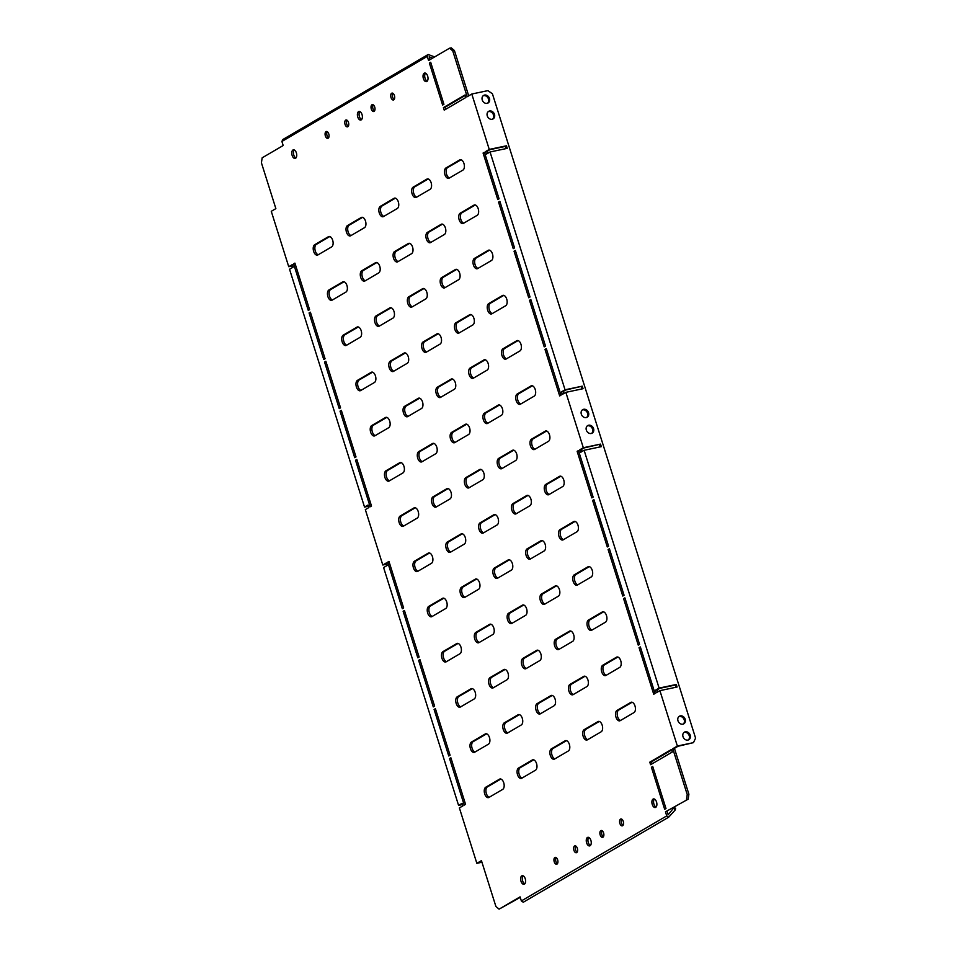 <?xml version="1.0" encoding="UTF-8"?>
<svg xmlns="http://www.w3.org/2000/svg" width="957" height="957" viewBox="0 0 957 957"><rect width="100%" height="100%" fill="white"/><g stroke="black" fill="none" stroke-linecap="round" stroke-linejoin="round"><path stroke-width="1.44" d="M583.626 409.297A4.39 3.625 59.7 0 0 582.717 409.656A4.39 3.625 59.7 0 0 581.533 414.752A4.39 3.625 59.7 0 0 586.234 417.575A4.39 3.625 59.7 0 0 587.143 417.228A4.39 3.625 59.7 0 0 588.328 412.132A4.39 3.625 59.7 0 0 583.626 409.297M582.251 409.991A4.39 3.625 -120.3 0 1 582.634 409.871A4.39 3.625 -120.3 0 1 587.191 412.395A4.39 3.625 -120.3 0 1 586.629 417.467M588.639 425.219A4.39 3.625 59.7 0 0 587.73 425.566A4.39 3.625 59.7 0 0 586.545 430.662A4.39 3.625 59.7 0 0 591.247 433.497A4.39 3.625 59.7 0 0 592.168 433.15A4.39 3.625 59.7 0 0 593.352 428.054A4.39 3.625 59.7 0 0 588.639 425.219M587.263 425.901A4.39 3.625 -120.3 0 1 587.658 425.793A4.39 3.625 -120.3 0 1 592.216 428.317A4.39 3.625 -120.3 0 1 591.641 433.389M574.583 845.976A3.517 1.902 -101.9 0 0 573.829 849.983A3.517 1.902 -101.9 0 0 576.353 852.723A3.517 1.902 -101.9 0 0 576.676 852.603A3.517 1.902 -101.9 0 0 577.418 848.596A3.517 1.902 -101.9 0 0 574.906 845.856A3.517 1.902 -101.9 0 0 574.583 845.976M575.815 846.036A3.517 1.902 -101.9 0 0 575.432 849.326A3.517 1.902 -101.9 0 0 577.107 852.185M554.893 857.496A3.517 1.902 -101.9 0 0 554.139 861.503A3.517 1.902 -101.9 0 0 556.663 864.243A3.517 1.902 -101.9 0 0 556.986 864.123A3.517 1.902 -101.9 0 0 557.728 860.104A3.517 1.902 -101.9 0 0 555.216 857.376A3.517 1.902 -101.9 0 0 554.893 857.496M556.125 857.556A3.517 1.902 -101.9 0 0 555.742 860.845A3.517 1.902 -101.9 0 0 557.417 863.704M602.922 837.243A3.517 1.902 78.1 0 1 602.611 837.363A3.517 1.902 78.1 0 1 600.087 834.636A3.517 1.902 78.1 0 1 600.84 830.616A3.517 1.902 78.1 0 1 601.163 830.497A3.517 1.902 78.1 0 1 603.676 833.236A3.517 1.902 78.1 0 1 602.922 837.243M603.365 836.837A3.517 1.902 78.1 0 1 601.678 833.978A3.517 1.902 78.1 0 1 602.073 830.688M622.612 825.724A3.517 1.902 78.1 0 1 622.301 825.855A3.517 1.902 78.1 0 1 619.777 823.116A3.517 1.902 78.1 0 1 620.531 819.108A3.517 1.902 78.1 0 1 620.854 818.977A3.517 1.902 78.1 0 1 623.366 821.716A3.517 1.902 78.1 0 1 622.612 825.724M623.055 825.317A3.517 1.902 78.1 0 1 621.368 822.458A3.517 1.902 78.1 0 1 621.763 819.168M655.701 807.361A4.39 2.381 78.1 0 1 655.294 807.517A4.39 2.381 78.1 0 1 652.148 804.095A4.39 2.381 78.1 0 1 653.081 799.083A4.39 2.381 78.1 0 1 653.487 798.928A4.39 2.381 78.1 0 1 656.634 802.349A4.39 2.381 78.1 0 1 655.701 807.361M656.071 807.05A4.39 2.381 78.1 0 1 653.727 803.354A4.39 2.381 78.1 0 1 654.373 799.035M590.062 845.749A4.39 2.381 78.1 0 1 589.656 845.904A4.39 2.381 78.1 0 1 586.509 842.483A4.39 2.381 78.1 0 1 587.454 837.471A4.39 2.381 78.1 0 1 587.849 837.315A4.39 2.381 78.1 0 1 590.995 840.736A4.39 2.381 78.1 0 1 590.062 845.749M590.433 845.45A4.39 2.381 78.1 0 1 588.088 841.753A4.39 2.381 78.1 0 1 588.746 837.423M524.424 884.136A4.39 2.381 78.1 0 1 524.029 884.292A4.39 2.381 78.1 0 1 520.883 880.871A4.39 2.381 78.1 0 1 521.816 875.858A4.39 2.381 78.1 0 1 522.211 875.703A4.39 2.381 78.1 0 1 525.357 879.124A4.39 2.381 78.1 0 1 524.424 884.136M524.795 883.837A4.39 2.381 78.1 0 1 522.45 880.141A4.39 2.381 78.1 0 1 523.108 875.811M347.81 126.731A3.517 1.902 78.1 0 1 347.487 126.85A3.517 1.902 78.1 0 1 344.963 124.111A3.517 1.902 78.1 0 1 345.716 120.104A3.517 1.902 78.1 0 1 346.039 119.984A3.517 1.902 78.1 0 1 348.551 122.723A3.517 1.902 78.1 0 1 347.81 126.731M348.24 126.312A3.517 1.902 78.1 0 1 346.566 123.465A3.517 1.902 78.1 0 1 346.948 120.163M328.119 138.251A3.517 1.902 78.1 0 1 327.796 138.37A3.517 1.902 78.1 0 1 325.272 135.631A3.517 1.902 78.1 0 1 326.026 131.623A3.517 1.902 78.1 0 1 326.349 131.504A3.517 1.902 78.1 0 1 328.861 134.243A3.517 1.902 78.1 0 1 328.119 138.251M328.55 137.832A3.517 1.902 78.1 0 1 326.875 134.973A3.517 1.902 78.1 0 1 327.258 131.683M371.974 104.756A3.517 1.902 -101.9 0 0 371.22 108.763A3.517 1.902 -101.9 0 0 373.744 111.502A3.517 1.902 -101.9 0 0 374.055 111.371A3.517 1.902 -101.9 0 0 374.809 107.363A3.517 1.902 -101.9 0 0 372.297 104.624A3.517 1.902 -101.9 0 0 371.974 104.756M373.206 104.815A3.517 1.902 -101.9 0 0 372.811 108.105A3.517 1.902 -101.9 0 0 374.498 110.964M391.664 93.236A3.517 1.902 -101.9 0 0 390.911 97.243A3.517 1.902 -101.9 0 0 393.435 99.983A3.517 1.902 -101.9 0 0 393.746 99.851A3.517 1.902 -101.9 0 0 394.499 95.844A3.517 1.902 -101.9 0 0 391.987 93.104A3.517 1.902 -101.9 0 0 391.664 93.236M392.896 93.296A3.517 1.902 -101.9 0 0 392.502 96.585A3.517 1.902 -101.9 0 0 394.188 99.444M358.588 111.598A4.39 2.381 -101.9 0 0 357.643 116.61A4.39 2.381 -101.9 0 0 360.789 120.032A4.39 2.381 -101.9 0 0 361.196 119.876A4.39 2.381 -101.9 0 0 362.129 114.864A4.39 2.381 -101.9 0 0 358.983 111.443A4.39 2.381 -101.9 0 0 358.588 111.598M359.88 111.55A4.39 2.381 -101.9 0 0 359.222 115.881A4.39 2.381 -101.9 0 0 361.567 119.577M424.214 73.211A4.39 2.381 -101.9 0 0 423.281 78.223A4.39 2.381 -101.9 0 0 426.427 81.644A4.39 2.381 -101.9 0 0 426.834 81.489A4.39 2.381 -101.9 0 0 427.767 76.476A4.39 2.381 -101.9 0 0 424.621 73.055A4.39 2.381 -101.9 0 0 424.214 73.211M425.506 73.163A4.39 2.381 -101.9 0 0 424.86 77.493A4.39 2.381 -101.9 0 0 427.205 81.189M488.19 111.682A4.39 3.625 -120.3 0 1 493.489 114.948A4.39 3.625 -120.3 0 1 492.568 119.158M487.269 115.893A4.39 3.625 -120.3 0 1 488.656 111.347A4.39 3.625 -120.3 0 1 494.482 114.373A4.39 3.625 -120.3 0 1 493.082 118.919A4.39 3.625 -120.3 0 1 487.269 115.893M483.177 95.76A4.39 3.625 -120.3 0 1 488.477 99.026A4.39 3.625 -120.3 0 1 487.544 103.248M482.244 99.971A4.39 3.625 -120.3 0 1 483.632 95.425A4.39 3.625 -120.3 0 1 489.458 98.451A4.39 3.625 -120.3 0 1 488.07 102.997A4.39 3.625 -120.3 0 1 482.244 99.971M678.908 716.566A4.39 3.625 -120.3 0 1 684.219 719.843A4.39 3.625 -120.3 0 1 683.286 724.054M677.987 720.788A4.39 3.625 -120.3 0 1 679.374 716.231A4.39 3.625 -120.3 0 1 685.2 719.269A4.39 3.625 -120.3 0 1 683.812 723.815A4.39 3.625 -120.3 0 1 677.987 720.788M683.932 732.488A4.39 3.625 -120.3 0 1 689.231 735.754A4.39 3.625 -120.3 0 1 688.31 739.976M683.011 736.699A4.39 3.625 -120.3 0 1 684.399 732.153A4.39 3.625 -120.3 0 1 690.224 735.179A4.39 3.625 -120.3 0 1 688.825 739.725A4.39 3.625 -120.3 0 1 683.011 736.699M292.95 149.998A4.39 2.381 -101.9 0 0 292.017 155.01A4.39 2.381 -101.9 0 0 295.163 158.431A4.39 2.381 -101.9 0 0 295.557 158.276A4.39 2.381 -101.9 0 0 296.491 153.264A4.39 2.381 -101.9 0 0 293.344 149.842A4.39 2.381 -101.9 0 0 292.95 149.998M294.242 149.95A4.39 2.381 -101.9 0 0 293.584 154.268A4.39 2.381 -101.9 0 0 295.928 157.965M462.41 804.203L461.238 804.454L462.291 803.832M462.518 804.55L458.582 805.387L383.601 567.561L387.142 565.491L386.341 562.943L382.8 565.013L365.335 509.626L368.876 507.545L368.074 504.997L364.533 507.078L289.54 269.252L293.093 267.182L292.28 264.634L288.739 266.704L271.274 211.318L275.867 208.626L261.417 162.786L262.182 157.809L283.176 145.524L281.896 141.457L282.793 139.543L428.174 54.501L427.277 56.415L281.896 141.457M521.362 900.932L666.742 815.902L668.656 817.218L523.276 902.248L521.362 900.932L520.082 896.865L499.075 909.15L495.905 906.482L481.443 860.642L476.849 863.322L459.384 807.923L462.925 805.854L462.123 803.306L458.582 805.387M386.628 563.84L385.444 564.092L386.508 563.47M386.736 564.187L382.8 565.013M292.567 265.532L291.395 265.783L292.447 265.161M292.675 265.879L288.739 266.704M368.349 505.894L367.177 506.145L368.242 505.523M368.469 506.241L364.533 507.078M582.071 451.477L581.437 449.455L579.763 449.802L583.315 447.732L600.518 444.108L601.319 446.656L584.117 450.28L659.098 688.095L655.557 690.164L656.358 692.712L659.899 690.643L677.365 746.041L672.771 748.721L687.234 794.573L688.896 794.214L688.131 799.191L665.462 811.823L666.742 815.902M579.763 449.802L580.576 452.35L584.117 450.28M581.437 449.455L583.997 447.96L600.518 444.108M563.805 393.53L563.159 391.509L565.719 390.013L582.251 386.161L565.049 389.786L561.496 391.856L562.297 394.404L565.85 392.334L583.315 447.732M563.159 391.509L561.496 391.856M582.251 386.161L583.052 388.709L565.85 392.334M488.01 153.168L487.376 151.146L485.713 151.493L489.254 149.424L506.456 145.799L507.258 148.347L490.056 151.972L565.049 389.786M485.713 151.493L486.515 154.041L490.056 151.972M487.376 151.146L489.936 149.651L505.475 146.373L506.169 148.574M506.456 145.799L505.475 146.373M659.098 688.095L676.3 684.47L677.101 687.018L659.899 690.643M657.854 691.839L657.22 689.818L659.78 688.322L675.319 685.045L676.013 687.246M657.22 689.818L655.557 690.164M676.3 684.47L675.319 685.045M328.442 236.69L314.662 244.753A5.407 2.931 -101.9 0 0 313.513 250.925A5.407 2.931 -101.9 0 0 317.389 255.136A5.407 2.931 -101.9 0 0 317.88 254.945L331.66 246.882A5.407 2.931 -101.9 0 0 332.809 240.709A5.407 2.931 -101.9 0 0 328.945 236.499A5.407 2.931 -101.9 0 0 328.442 236.69L329.471 236.475M329.77 236.546L316.324 244.406A5.407 2.931 -101.9 0 0 315.009 249.837A5.407 2.931 -101.9 0 0 318.214 254.753M361.267 217.502L347.487 225.565A5.407 2.931 -101.9 0 0 346.326 231.726A5.407 2.931 -101.9 0 0 350.202 235.936A5.407 2.931 -101.9 0 0 350.693 235.745L364.473 227.682A5.407 2.931 -101.9 0 0 365.634 221.522A5.407 2.931 -101.9 0 0 361.758 217.311A5.407 2.931 -101.9 0 0 361.267 217.502L362.284 217.287M362.595 217.347L349.149 225.206A5.407 2.931 -101.9 0 0 347.834 230.649A5.407 2.931 -101.9 0 0 351.028 235.554M394.081 198.302L380.3 206.365A5.407 2.931 -101.9 0 0 379.151 212.538A5.407 2.931 -101.9 0 0 383.015 216.749A5.407 2.931 -101.9 0 0 383.518 216.557L397.299 208.494A5.407 2.931 -101.9 0 0 398.447 202.322A5.407 2.931 -101.9 0 0 394.571 198.111A5.407 2.931 -101.9 0 0 394.081 198.302L395.109 198.087M395.408 198.147L381.963 206.018A5.407 2.931 -101.9 0 0 380.647 211.449A5.407 2.931 -101.9 0 0 383.853 216.354M426.906 179.103L413.113 187.165A5.407 2.931 -101.9 0 0 411.965 193.338A5.407 2.931 -101.9 0 0 415.84 197.549A5.407 2.931 -101.9 0 0 416.331 197.357L430.112 189.295A5.407 2.931 -101.9 0 0 431.26 183.122A5.407 2.931 -101.9 0 0 427.396 178.911A5.407 2.931 -101.9 0 0 426.906 179.103L427.923 178.887M428.234 178.959L414.788 186.818A5.407 2.931 -101.9 0 0 413.472 192.249A5.407 2.931 -101.9 0 0 416.666 197.166M459.719 159.915L445.938 167.977A5.407 2.931 -101.9 0 0 444.778 174.138A5.407 2.931 -101.9 0 0 448.654 178.349A5.407 2.931 -101.9 0 0 449.144 178.158L462.937 170.095A5.407 2.931 -101.9 0 0 464.085 163.934A5.407 2.931 -101.9 0 0 460.209 159.723A5.407 2.931 -101.9 0 0 459.719 159.915L460.736 159.699M461.047 159.759L447.601 167.619A5.407 2.931 -101.9 0 0 446.285 173.05A5.407 2.931 -101.9 0 0 449.479 177.966M342.702 281.908L328.921 289.971A5.407 2.931 -101.9 0 0 327.761 296.132A5.407 2.931 -101.9 0 0 331.636 300.342A5.407 2.931 -101.9 0 0 332.127 300.151L345.92 292.088A5.407 2.931 -101.9 0 0 347.068 285.928A5.407 2.931 -101.9 0 0 343.192 281.717A5.407 2.931 -101.9 0 0 342.702 281.908L343.719 281.693M344.03 281.753L330.584 289.612A5.407 2.931 -101.9 0 0 329.268 295.043A5.407 2.931 -101.9 0 0 332.462 299.96M375.515 262.708L361.734 270.771A5.407 2.931 -101.9 0 0 360.586 276.944A5.407 2.931 -101.9 0 0 364.45 281.155A5.407 2.931 -101.9 0 0 364.952 280.963L378.733 272.901A5.407 2.931 -101.9 0 0 379.881 266.728A5.407 2.931 -101.9 0 0 376.017 262.517A5.407 2.931 -101.9 0 0 375.515 262.708L376.544 262.493M376.843 262.553L363.397 270.424A5.407 2.931 -101.9 0 0 362.081 275.855A5.407 2.931 -101.9 0 0 365.287 280.76M408.34 243.509L394.559 251.571A5.407 2.931 -101.9 0 0 393.399 257.744A5.407 2.931 -101.9 0 0 397.275 261.955A5.407 2.931 -101.9 0 0 397.765 261.763L411.546 253.701A5.407 2.931 -101.9 0 0 412.706 247.528A5.407 2.931 -101.9 0 0 408.83 243.317A5.407 2.931 -101.9 0 0 408.34 243.509L409.357 243.293M409.668 243.353L396.222 251.224A5.407 2.931 -101.9 0 0 394.906 256.655A5.407 2.931 -101.9 0 0 398.1 261.56M441.153 224.321L427.372 232.384A5.407 2.931 -101.9 0 0 426.224 238.544A5.407 2.931 -101.9 0 0 430.088 242.755A5.407 2.931 -101.9 0 0 430.578 242.564L444.371 234.501A5.407 2.931 -101.9 0 0 445.519 228.34A5.407 2.931 -101.9 0 0 441.644 224.117A5.407 2.931 -101.9 0 0 441.153 224.321L442.182 224.105M442.481 224.165L429.035 232.025A5.407 2.931 -101.9 0 0 427.719 237.456A5.407 2.931 -101.9 0 0 430.925 242.372M473.978 205.121L460.185 213.184A5.407 2.931 -101.9 0 0 459.037 219.344A5.407 2.931 -101.9 0 0 462.913 223.567A5.407 2.931 -101.9 0 0 463.403 223.364L477.184 215.313A5.407 2.931 -101.9 0 0 478.333 209.14A5.407 2.931 -101.9 0 0 474.469 204.93A5.407 2.931 -101.9 0 0 473.978 205.121L474.995 204.906M475.306 204.965L461.848 212.837A5.407 2.931 -101.9 0 0 460.544 218.268A5.407 2.931 -101.9 0 0 463.738 223.172M356.961 327.115L343.168 335.177A5.407 2.931 -101.9 0 0 342.02 341.338A5.407 2.931 -101.9 0 0 345.896 345.549A5.407 2.931 -101.9 0 0 346.386 345.357L360.167 337.295A5.407 2.931 -101.9 0 0 361.315 331.134A5.407 2.931 -101.9 0 0 357.451 326.923A5.407 2.931 -101.9 0 0 356.961 327.115L357.978 326.899M358.289 326.959L344.843 334.818A5.407 2.931 -101.9 0 0 343.527 340.249A5.407 2.931 -101.9 0 0 346.721 345.166M389.774 307.915L375.993 315.977A5.407 2.931 -101.9 0 0 374.833 322.15A5.407 2.931 -101.9 0 0 378.709 326.361A5.407 2.931 -101.9 0 0 379.199 326.17L392.98 318.107A5.407 2.931 -101.9 0 0 394.14 311.934A5.407 2.931 -101.9 0 0 390.265 307.723A5.407 2.931 -101.9 0 0 389.774 307.915L390.791 307.699M391.102 307.759L377.656 315.631A5.407 2.931 -101.9 0 0 376.34 321.062A5.407 2.931 -101.9 0 0 379.534 325.966M422.587 288.715L408.806 296.778A5.407 2.931 -101.9 0 0 407.658 302.95A5.407 2.931 -101.9 0 0 411.522 307.161A5.407 2.931 -101.9 0 0 412.024 306.97L425.805 298.907A5.407 2.931 -101.9 0 0 426.954 292.734A5.407 2.931 -101.9 0 0 423.09 288.524A5.407 2.931 -101.9 0 0 422.587 288.715L423.616 288.5M423.915 288.571L410.469 296.431A5.407 2.931 -101.9 0 0 409.153 301.862A5.407 2.931 -101.9 0 0 412.359 306.766M455.412 269.527L441.632 277.59A5.407 2.931 -101.9 0 0 440.471 283.75A5.407 2.931 -101.9 0 0 444.347 287.961A5.407 2.931 -101.9 0 0 444.838 287.77L458.618 279.707A5.407 2.931 -101.9 0 0 459.779 273.546A5.407 2.931 -101.9 0 0 455.903 269.336A5.407 2.931 -101.9 0 0 455.412 269.527L456.429 269.312M456.74 269.372L443.294 277.231A5.407 2.931 -101.9 0 0 441.978 282.662A5.407 2.931 -101.9 0 0 445.172 287.579M488.226 250.327L474.445 258.39A5.407 2.931 -101.9 0 0 473.296 264.563A5.407 2.931 -101.9 0 0 477.16 268.773A5.407 2.931 -101.9 0 0 477.651 268.582L491.443 260.519A5.407 2.931 -101.9 0 0 492.592 254.347A5.407 2.931 -101.9 0 0 488.716 250.136A5.407 2.931 -101.9 0 0 488.226 250.327L489.254 250.112M489.553 250.172L476.108 258.043A5.407 2.931 -101.9 0 0 474.792 263.474A5.407 2.931 -101.9 0 0 477.998 268.379M371.208 372.321L357.428 380.384A5.407 2.931 -101.9 0 0 356.279 386.544A5.407 2.931 -101.9 0 0 360.143 390.767A5.407 2.931 -101.9 0 0 360.633 390.564L374.426 382.501A5.407 2.931 -101.9 0 0 375.575 376.34A5.407 2.931 -101.9 0 0 371.699 372.129A5.407 2.931 -101.9 0 0 371.208 372.321L372.237 372.106M372.536 372.165L359.09 380.037A5.407 2.931 -101.9 0 0 357.774 385.468A5.407 2.931 -101.9 0 0 360.98 390.372M404.033 353.121L390.241 361.184A5.407 2.931 -101.9 0 0 389.092 367.356A5.407 2.931 -101.9 0 0 392.968 371.567A5.407 2.931 -101.9 0 0 393.459 371.376L407.239 363.313A5.407 2.931 -101.9 0 0 408.388 357.14A5.407 2.931 -101.9 0 0 404.524 352.93A5.407 2.931 -101.9 0 0 404.033 353.121L405.05 352.906M405.361 352.966L391.903 360.837A5.407 2.931 -101.9 0 0 390.588 366.268A5.407 2.931 -101.9 0 0 393.794 371.172M436.847 333.921L423.066 341.984A5.407 2.931 -101.9 0 0 421.905 348.157A5.407 2.931 -101.9 0 0 425.781 352.367A5.407 2.931 -101.9 0 0 426.272 352.176L440.053 344.113A5.407 2.931 -101.9 0 0 441.213 337.941A5.407 2.931 -101.9 0 0 437.337 333.73A5.407 2.931 -101.9 0 0 436.847 333.921L437.863 333.706M438.174 333.778L424.729 341.637A5.407 2.931 -101.9 0 0 423.413 347.068A5.407 2.931 -101.9 0 0 426.607 351.985M469.66 314.733L455.879 322.796A5.407 2.931 -101.9 0 0 454.731 328.957A5.407 2.931 -101.9 0 0 458.594 333.168A5.407 2.931 -101.9 0 0 459.097 332.976L472.878 324.913A5.407 2.931 -101.9 0 0 474.026 318.753A5.407 2.931 -101.9 0 0 470.162 314.542A5.407 2.931 -101.9 0 0 469.66 314.733L470.688 314.518M470.988 314.578L457.542 322.437A5.407 2.931 -101.9 0 0 456.226 327.88A5.407 2.931 -101.9 0 0 459.432 332.785M502.485 295.534L488.692 303.596A5.407 2.931 -101.9 0 0 487.544 309.769A5.407 2.931 -101.9 0 0 491.42 313.98A5.407 2.931 -101.9 0 0 491.91 313.788L505.691 305.726A5.407 2.931 -101.9 0 0 506.851 299.553A5.407 2.931 -101.9 0 0 502.975 295.342A5.407 2.931 -101.9 0 0 502.485 295.534L503.502 295.318M503.813 295.378L490.367 303.249A5.407 2.931 -101.9 0 0 489.051 308.68A5.407 2.931 -101.9 0 0 492.245 313.585M385.468 417.527L371.675 425.59A5.407 2.931 -101.9 0 0 370.526 431.763A5.407 2.931 -101.9 0 0 374.402 435.973A5.407 2.931 -101.9 0 0 374.893 435.782L388.674 427.719A5.407 2.931 -101.9 0 0 389.834 421.547A5.407 2.931 -101.9 0 0 385.958 417.336A5.407 2.931 -101.9 0 0 385.468 417.527L386.484 417.312M386.795 417.372L373.35 425.243A5.407 2.931 -101.9 0 0 372.034 430.674A5.407 2.931 -101.9 0 0 375.228 435.579M418.281 398.327L404.5 406.39A5.407 2.931 -101.9 0 0 403.352 412.563A5.407 2.931 -101.9 0 0 407.215 416.774A5.407 2.931 -101.9 0 0 407.706 416.582L421.499 408.519A5.407 2.931 -101.9 0 0 422.647 402.347A5.407 2.931 -101.9 0 0 418.771 398.136A5.407 2.931 -101.9 0 0 418.281 398.327L419.298 398.112M419.609 398.172L406.163 406.043A5.407 2.931 -101.9 0 0 404.847 411.474A5.407 2.931 -101.9 0 0 408.053 416.379M451.094 379.139L437.313 387.202A5.407 2.931 -101.9 0 0 436.165 393.363A5.407 2.931 -101.9 0 0 440.041 397.574A5.407 2.931 -101.9 0 0 440.531 397.382L454.312 389.32A5.407 2.931 -101.9 0 0 455.46 383.159A5.407 2.931 -101.9 0 0 451.596 378.948A5.407 2.931 -101.9 0 0 451.094 379.139L452.123 378.924M452.422 378.984L438.976 386.843A5.407 2.931 -101.9 0 0 437.66 392.274A5.407 2.931 -101.9 0 0 440.866 397.191M483.919 359.94L470.138 368.002A5.407 2.931 -101.9 0 0 468.978 374.175A5.407 2.931 -101.9 0 0 472.854 378.386A5.407 2.931 -101.9 0 0 473.344 378.194L487.125 370.132A5.407 2.931 -101.9 0 0 488.285 363.959A5.407 2.931 -101.9 0 0 484.409 359.748A5.407 2.931 -101.9 0 0 483.919 359.94L484.936 359.724M485.247 359.784L471.801 367.655A5.407 2.931 -101.9 0 0 470.485 373.086A5.407 2.931 -101.9 0 0 473.679 377.991M516.732 340.74L502.951 348.803A5.407 2.931 -101.9 0 0 501.803 354.975A5.407 2.931 -101.9 0 0 505.667 359.186A5.407 2.931 -101.9 0 0 506.169 358.995L519.95 350.932A5.407 2.931 -101.9 0 0 521.098 344.759A5.407 2.931 -101.9 0 0 517.223 340.548A5.407 2.931 -101.9 0 0 516.732 340.74L517.761 340.525M518.06 340.584L504.614 348.456A5.407 2.931 -101.9 0 0 503.298 353.887A5.407 2.931 -101.9 0 0 506.504 358.791M399.715 462.733L385.934 470.796A5.407 2.931 -101.9 0 0 384.786 476.969A5.407 2.931 -101.9 0 0 388.65 481.18A5.407 2.931 -101.9 0 0 389.152 480.988L402.933 472.925A5.407 2.931 -101.9 0 0 404.081 466.753A5.407 2.931 -101.9 0 0 400.205 462.542A5.407 2.931 -101.9 0 0 399.715 462.733L400.744 462.518M401.043 462.578L387.597 470.449A5.407 2.931 -101.9 0 0 386.281 475.88A5.407 2.931 -101.9 0 0 389.487 480.785M432.54 443.534L418.747 451.596A5.407 2.931 -101.9 0 0 417.599 457.769A5.407 2.931 -101.9 0 0 421.475 461.98A5.407 2.931 -101.9 0 0 421.965 461.788L435.746 453.726A5.407 2.931 -101.9 0 0 436.894 447.553A5.407 2.931 -101.9 0 0 433.031 443.342A5.407 2.931 -101.9 0 0 432.54 443.534L433.557 443.318M433.868 443.39L420.422 451.249A5.407 2.931 -101.9 0 0 419.106 456.68A5.407 2.931 -101.9 0 0 422.3 461.597M465.353 424.346L451.572 432.408A5.407 2.931 -101.9 0 0 450.412 438.569A5.407 2.931 -101.9 0 0 454.288 442.78A5.407 2.931 -101.9 0 0 454.778 442.589L468.571 434.526A5.407 2.931 -101.9 0 0 469.72 428.365A5.407 2.931 -101.9 0 0 465.844 424.154A5.407 2.931 -101.9 0 0 465.353 424.346L466.37 424.13M466.681 424.19L453.235 432.05A5.407 2.931 -101.9 0 0 451.919 437.481A5.407 2.931 -101.9 0 0 455.113 442.397M498.166 405.146L484.386 413.209A5.407 2.931 -101.9 0 0 483.237 419.381A5.407 2.931 -101.9 0 0 487.101 423.592A5.407 2.931 -101.9 0 0 487.603 423.401L501.384 415.338A5.407 2.931 -101.9 0 0 502.533 409.165A5.407 2.931 -101.9 0 0 498.669 404.955A5.407 2.931 -101.9 0 0 498.166 405.146L499.195 404.931M499.494 404.99L486.048 412.862A5.407 2.931 -101.9 0 0 484.732 418.293A5.407 2.931 -101.9 0 0 487.938 423.197M530.991 385.946L517.211 394.009A5.407 2.931 -101.9 0 0 516.05 400.182A5.407 2.931 -101.9 0 0 519.926 404.392A5.407 2.931 -101.9 0 0 520.417 404.201L534.197 396.138A5.407 2.931 -101.9 0 0 535.358 389.966A5.407 2.931 -101.9 0 0 531.482 385.755A5.407 2.931 -101.9 0 0 530.991 385.946L532.008 385.731M532.319 385.803L518.873 393.662A5.407 2.931 -101.9 0 0 517.558 399.093A5.407 2.931 -101.9 0 0 520.752 403.998M413.974 507.94L400.193 516.002A5.407 2.931 -101.9 0 0 399.033 522.175A5.407 2.931 -101.9 0 0 402.909 526.386A5.407 2.931 -101.9 0 0 403.399 526.194L417.18 518.132A5.407 2.931 -101.9 0 0 418.341 511.959A5.407 2.931 -101.9 0 0 414.465 507.748A5.407 2.931 -101.9 0 0 413.974 507.94L414.991 507.724M415.302 507.784L401.856 515.656A5.407 2.931 -101.9 0 0 400.54 521.087A5.407 2.931 -101.9 0 0 403.734 525.991M446.787 488.752L433.007 496.815A5.407 2.931 -101.9 0 0 431.858 502.975A5.407 2.931 -101.9 0 0 435.722 507.186A5.407 2.931 -101.9 0 0 436.213 506.995L450.005 498.932A5.407 2.931 -101.9 0 0 451.154 492.771A5.407 2.931 -101.9 0 0 447.278 488.548A5.407 2.931 -101.9 0 0 446.787 488.752L447.816 488.537M448.115 488.596L434.669 496.456A5.407 2.931 -101.9 0 0 433.354 501.887A5.407 2.931 -101.9 0 0 436.559 506.803M479.613 469.552L465.82 477.615A5.407 2.931 -101.9 0 0 464.671 483.775A5.407 2.931 -101.9 0 0 468.547 487.998A5.407 2.931 -101.9 0 0 469.038 487.795L482.818 479.732A5.407 2.931 -101.9 0 0 483.967 473.571A5.407 2.931 -101.9 0 0 480.103 469.361A5.407 2.931 -101.9 0 0 479.613 469.552L480.629 469.337M480.94 469.397L467.483 477.268A5.407 2.931 -101.9 0 0 466.179 482.699A5.407 2.931 -101.9 0 0 469.373 487.603M512.426 450.352L498.645 458.415A5.407 2.931 -101.9 0 0 497.484 464.588A5.407 2.931 -101.9 0 0 501.36 468.798A5.407 2.931 -101.9 0 0 501.851 468.607L515.632 460.544A5.407 2.931 -101.9 0 0 516.792 454.372A5.407 2.931 -101.9 0 0 512.916 450.161A5.407 2.931 -101.9 0 0 512.426 450.352L513.442 450.137M513.753 450.197L500.308 458.068A5.407 2.931 -101.9 0 0 498.992 463.499A5.407 2.931 -101.9 0 0 502.186 468.404M545.239 431.152L531.458 439.215A5.407 2.931 -101.9 0 0 530.31 445.388A5.407 2.931 -101.9 0 0 534.173 449.599A5.407 2.931 -101.9 0 0 534.676 449.407L548.457 441.344A5.407 2.931 -101.9 0 0 549.605 435.184A5.407 2.931 -101.9 0 0 545.741 430.961A5.407 2.931 -101.9 0 0 545.239 431.152L546.268 430.937M546.567 431.009L533.121 438.868A5.407 2.931 -101.9 0 0 531.805 444.299A5.407 2.931 -101.9 0 0 535.011 449.216M428.222 553.146L414.441 561.209A5.407 2.931 -101.9 0 0 413.292 567.381A5.407 2.931 -101.9 0 0 417.156 571.592A5.407 2.931 -101.9 0 0 417.659 571.401L431.44 563.338A5.407 2.931 -101.9 0 0 432.588 557.165A5.407 2.931 -101.9 0 0 428.724 552.955A5.407 2.931 -101.9 0 0 428.222 553.146L429.25 552.931M429.549 553.002L416.104 560.862A5.407 2.931 -101.9 0 0 414.788 566.293A5.407 2.931 -101.9 0 0 417.994 571.197M461.047 533.958L447.266 542.021A5.407 2.931 -101.9 0 0 446.106 548.182A5.407 2.931 -101.9 0 0 449.981 552.392A5.407 2.931 -101.9 0 0 450.472 552.201L464.253 544.138A5.407 2.931 -101.9 0 0 465.413 537.978A5.407 2.931 -101.9 0 0 461.537 533.767A5.407 2.931 -101.9 0 0 461.047 533.958L462.064 533.743M462.375 533.803L448.929 541.662A5.407 2.931 -101.9 0 0 447.613 547.093A5.407 2.931 -101.9 0 0 450.807 552.01M493.86 514.758L480.079 522.821A5.407 2.931 -101.9 0 0 478.931 528.994A5.407 2.931 -101.9 0 0 482.795 533.205A5.407 2.931 -101.9 0 0 483.285 533.013L497.078 524.95A5.407 2.931 -101.9 0 0 498.226 518.778A5.407 2.931 -101.9 0 0 494.35 514.567A5.407 2.931 -101.9 0 0 493.86 514.758L494.889 514.543M495.188 514.603L481.742 522.474A5.407 2.931 -101.9 0 0 480.426 527.905A5.407 2.931 -101.9 0 0 483.632 532.81M526.673 495.559L512.892 503.621A5.407 2.931 -101.9 0 0 511.744 509.794A5.407 2.931 -101.9 0 0 515.62 514.005A5.407 2.931 -101.9 0 0 516.11 513.813L529.891 505.751A5.407 2.931 -101.9 0 0 531.039 499.578A5.407 2.931 -101.9 0 0 527.175 495.367A5.407 2.931 -101.9 0 0 526.673 495.559L527.702 495.343M528.013 495.403L514.555 503.274A5.407 2.931 -101.9 0 0 513.239 508.705A5.407 2.931 -101.9 0 0 516.445 513.61M559.498 476.371L545.717 484.433A5.407 2.931 -101.9 0 0 544.557 490.594A5.407 2.931 -101.9 0 0 548.433 494.805A5.407 2.931 -101.9 0 0 548.923 494.613L562.704 486.551A5.407 2.931 -101.9 0 0 563.864 480.39A5.407 2.931 -101.9 0 0 559.989 476.179A5.407 2.931 -101.9 0 0 559.498 476.371L560.515 476.155M560.826 476.215L547.38 484.075A5.407 2.931 -101.9 0 0 546.064 489.505A5.407 2.931 -101.9 0 0 549.258 494.422M442.481 598.352L428.7 606.415A5.407 2.931 -101.9 0 0 427.54 612.588A5.407 2.931 -101.9 0 0 431.416 616.798A5.407 2.931 -101.9 0 0 431.906 616.607L445.687 608.544A5.407 2.931 -101.9 0 0 446.847 602.372A5.407 2.931 -101.9 0 0 442.971 598.161A5.407 2.931 -101.9 0 0 442.481 598.352L443.498 598.137M443.809 598.209L430.363 606.068A5.407 2.931 -101.9 0 0 429.047 611.499A5.407 2.931 -101.9 0 0 432.241 616.416M475.294 579.164L461.513 587.227A5.407 2.931 -101.9 0 0 460.365 593.388A5.407 2.931 -101.9 0 0 464.229 597.599A5.407 2.931 -101.9 0 0 464.731 597.407L478.512 589.345A5.407 2.931 -101.9 0 0 479.66 583.184A5.407 2.931 -101.9 0 0 475.796 578.973A5.407 2.931 -101.9 0 0 475.294 579.164L476.323 578.949M476.622 579.009L463.176 586.868A5.407 2.931 -101.9 0 0 461.86 592.311A5.407 2.931 -101.9 0 0 465.066 597.216M508.119 559.965L494.326 568.027A5.407 2.931 -101.9 0 0 493.178 574.2A5.407 2.931 -101.9 0 0 497.054 578.411A5.407 2.931 -101.9 0 0 497.544 578.219L511.325 570.157A5.407 2.931 -101.9 0 0 512.485 563.984A5.407 2.931 -101.9 0 0 508.61 559.773A5.407 2.931 -101.9 0 0 508.119 559.965L509.136 559.749M509.447 559.809L496.001 567.68A5.407 2.931 -101.9 0 0 494.685 573.111A5.407 2.931 -101.9 0 0 497.879 578.016M540.932 540.765L527.151 548.828A5.407 2.931 -101.9 0 0 525.991 555A5.407 2.931 -101.9 0 0 529.867 559.211A5.407 2.931 -101.9 0 0 530.357 559.02L544.15 550.957A5.407 2.931 -101.9 0 0 545.299 544.784A5.407 2.931 -101.9 0 0 541.423 540.573A5.407 2.931 -101.9 0 0 540.932 540.765L541.949 540.549M542.26 540.621L528.814 548.481A5.407 2.931 -101.9 0 0 527.498 553.912A5.407 2.931 -101.9 0 0 530.692 558.828M573.745 521.577L559.965 529.64A5.407 2.931 -101.9 0 0 558.816 535.8A5.407 2.931 -101.9 0 0 562.692 540.011A5.407 2.931 -101.9 0 0 563.183 539.82L576.963 531.757A5.407 2.931 -101.9 0 0 578.112 525.596A5.407 2.931 -101.9 0 0 574.248 521.386A5.407 2.931 -101.9 0 0 573.745 521.577L574.774 521.362M575.073 521.421L561.627 529.281A5.407 2.931 -101.9 0 0 560.312 534.712A5.407 2.931 -101.9 0 0 563.517 539.628M456.728 643.571L442.947 651.633A5.407 2.931 -101.9 0 0 441.799 657.794A5.407 2.931 -101.9 0 0 445.675 662.005A5.407 2.931 -101.9 0 0 446.165 661.813L459.946 653.751A5.407 2.931 -101.9 0 0 461.095 647.59A5.407 2.931 -101.9 0 0 457.231 643.379A5.407 2.931 -101.9 0 0 456.728 643.571L457.757 643.355M458.056 643.415L444.61 651.274A5.407 2.931 -101.9 0 0 443.294 656.705A5.407 2.931 -101.9 0 0 446.5 661.622M489.553 624.371L475.773 632.433A5.407 2.931 -101.9 0 0 474.612 638.594A5.407 2.931 -101.9 0 0 478.488 642.817A5.407 2.931 -101.9 0 0 478.978 642.626L492.759 634.563A5.407 2.931 -101.9 0 0 493.92 628.39A5.407 2.931 -101.9 0 0 490.044 624.179A5.407 2.931 -101.9 0 0 489.553 624.371L490.57 624.155M490.881 624.215L477.435 632.087A5.407 2.931 -101.9 0 0 476.119 637.518A5.407 2.931 -101.9 0 0 479.313 642.422M522.366 605.171L508.586 613.234A5.407 2.931 -101.9 0 0 507.437 619.406A5.407 2.931 -101.9 0 0 511.301 623.617A5.407 2.931 -101.9 0 0 511.804 623.426L525.584 615.363A5.407 2.931 -101.9 0 0 526.733 609.19A5.407 2.931 -101.9 0 0 522.857 604.98A5.407 2.931 -101.9 0 0 522.366 605.171L523.395 604.956M523.694 605.015L510.248 612.887A5.407 2.931 -101.9 0 0 508.933 618.318A5.407 2.931 -101.9 0 0 512.139 623.222M555.192 585.983L541.399 594.046A5.407 2.931 -101.9 0 0 540.25 600.206A5.407 2.931 -101.9 0 0 544.126 604.417A5.407 2.931 -101.9 0 0 544.617 604.226L558.398 596.163A5.407 2.931 -101.9 0 0 559.546 590.002A5.407 2.931 -101.9 0 0 555.682 585.78A5.407 2.931 -101.9 0 0 555.192 585.983L556.208 585.768M556.519 585.828L543.074 593.687A5.407 2.931 -101.9 0 0 541.758 599.118A5.407 2.931 -101.9 0 0 544.952 604.034M588.005 566.783L574.224 574.846A5.407 2.931 -101.9 0 0 573.064 581.007A5.407 2.931 -101.9 0 0 576.939 585.229A5.407 2.931 -101.9 0 0 577.43 585.026L591.211 576.963A5.407 2.931 -101.9 0 0 592.371 570.803A5.407 2.931 -101.9 0 0 588.495 566.592A5.407 2.931 -101.9 0 0 588.005 566.783L589.022 566.568M589.333 566.628L575.887 574.499A5.407 2.931 -101.9 0 0 574.571 579.93A5.407 2.931 -101.9 0 0 577.765 584.835M470.988 688.777L457.207 696.84A5.407 2.931 -101.9 0 0 456.046 703A5.407 2.931 -101.9 0 0 459.922 707.211A5.407 2.931 -101.9 0 0 460.413 707.02L474.205 698.957A5.407 2.931 -101.9 0 0 475.354 692.796A5.407 2.931 -101.9 0 0 471.478 688.585A5.407 2.931 -101.9 0 0 470.988 688.777L472.004 688.562M472.315 688.621L458.87 696.481A5.407 2.931 -101.9 0 0 457.554 701.912A5.407 2.931 -101.9 0 0 460.748 706.828M503.801 669.577L490.02 677.64A5.407 2.931 -101.9 0 0 488.871 683.812A5.407 2.931 -101.9 0 0 492.735 688.023A5.407 2.931 -101.9 0 0 493.238 687.832L507.019 679.769A5.407 2.931 -101.9 0 0 508.167 673.596A5.407 2.931 -101.9 0 0 504.303 669.386A5.407 2.931 -101.9 0 0 503.801 669.577L504.829 669.362M505.129 669.422L491.683 677.293A5.407 2.931 -101.9 0 0 490.367 682.724A5.407 2.931 -101.9 0 0 493.573 687.628M536.626 650.377L522.845 658.44A5.407 2.931 -101.9 0 0 521.685 664.613A5.407 2.931 -101.9 0 0 525.56 668.823A5.407 2.931 -101.9 0 0 526.051 668.632L539.832 660.569A5.407 2.931 -101.9 0 0 540.992 654.397A5.407 2.931 -101.9 0 0 537.116 650.186A5.407 2.931 -101.9 0 0 536.626 650.377L537.643 650.162M537.954 650.234L524.508 658.093A5.407 2.931 -101.9 0 0 523.192 663.524A5.407 2.931 -101.9 0 0 526.386 668.429M569.439 631.189L555.658 639.252A5.407 2.931 -101.9 0 0 554.51 645.413A5.407 2.931 -101.9 0 0 558.374 649.624A5.407 2.931 -101.9 0 0 558.864 649.432L572.657 641.369A5.407 2.931 -101.9 0 0 573.805 635.209A5.407 2.931 -101.9 0 0 569.929 630.998A5.407 2.931 -101.9 0 0 569.439 631.189L570.468 630.974M570.767 631.034L557.321 638.893A5.407 2.931 -101.9 0 0 556.005 644.324A5.407 2.931 -101.9 0 0 559.211 649.241M602.264 611.99L588.471 620.052A5.407 2.931 -101.9 0 0 587.323 626.225A5.407 2.931 -101.9 0 0 591.199 630.436A5.407 2.931 -101.9 0 0 591.689 630.244L605.47 622.182A5.407 2.931 -101.9 0 0 606.618 616.009A5.407 2.931 -101.9 0 0 602.754 611.798A5.407 2.931 -101.9 0 0 602.264 611.99L603.281 611.774M603.592 611.834L590.134 619.705A5.407 2.931 -101.9 0 0 588.818 625.136A5.407 2.931 -101.9 0 0 592.024 630.041M485.247 733.983L471.454 742.046A5.407 2.931 -101.9 0 0 470.306 748.207A5.407 2.931 -101.9 0 0 474.182 752.417A5.407 2.931 -101.9 0 0 474.672 752.226L488.453 744.163A5.407 2.931 -101.9 0 0 489.601 738.003A5.407 2.931 -101.9 0 0 485.737 733.792A5.407 2.931 -101.9 0 0 485.247 733.983L486.264 733.768M486.575 733.828L473.117 741.687A5.407 2.931 -101.9 0 0 471.813 747.13A5.407 2.931 -101.9 0 0 475.007 752.035M518.06 714.783L504.279 722.846A5.407 2.931 -101.9 0 0 503.119 729.019A5.407 2.931 -101.9 0 0 506.995 733.229A5.407 2.931 -101.9 0 0 507.485 733.038L521.266 724.975A5.407 2.931 -101.9 0 0 522.426 718.803A5.407 2.931 -101.9 0 0 518.55 714.592A5.407 2.931 -101.9 0 0 518.06 714.783L519.077 714.568M519.388 714.628L505.942 722.499A5.407 2.931 -101.9 0 0 504.626 727.93A5.407 2.931 -101.9 0 0 507.82 732.835M550.873 695.583L537.092 703.646A5.407 2.931 -101.9 0 0 535.944 709.819A5.407 2.931 -101.9 0 0 539.808 714.03A5.407 2.931 -101.9 0 0 540.31 713.838L554.091 705.776A5.407 2.931 -101.9 0 0 555.239 699.603A5.407 2.931 -101.9 0 0 551.376 695.392A5.407 2.931 -101.9 0 0 550.873 695.583L551.902 695.368M552.201 695.44L538.755 703.299A5.407 2.931 -101.9 0 0 537.439 708.73A5.407 2.931 -101.9 0 0 540.645 713.647M583.698 676.396L569.905 684.458A5.407 2.931 -101.9 0 0 568.757 690.619A5.407 2.931 -101.9 0 0 572.633 694.83A5.407 2.931 -101.9 0 0 573.123 694.638L586.904 686.576A5.407 2.931 -101.9 0 0 588.065 680.415A5.407 2.931 -101.9 0 0 584.189 676.204A5.407 2.931 -101.9 0 0 583.698 676.396L584.715 676.18M585.026 676.24L571.58 684.099A5.407 2.931 -101.9 0 0 570.264 689.542A5.407 2.931 -101.9 0 0 573.458 694.447M616.511 657.196L602.731 665.259A5.407 2.931 -101.9 0 0 601.582 671.431A5.407 2.931 -101.9 0 0 605.446 675.642A5.407 2.931 -101.9 0 0 605.937 675.451L619.729 667.388A5.407 2.931 -101.9 0 0 620.878 661.215A5.407 2.931 -101.9 0 0 617.002 657.004A5.407 2.931 -101.9 0 0 616.511 657.196L617.54 656.981M617.839 657.04L604.393 664.912A5.407 2.931 -101.9 0 0 603.077 670.343A5.407 2.931 -101.9 0 0 606.283 675.247M499.494 779.189L485.713 787.252A5.407 2.931 -101.9 0 0 484.565 793.425A5.407 2.931 -101.9 0 0 488.429 797.636A5.407 2.931 -101.9 0 0 488.919 797.444L502.712 789.381A5.407 2.931 -101.9 0 0 503.861 783.209A5.407 2.931 -101.9 0 0 499.985 778.998A5.407 2.931 -101.9 0 0 499.494 779.189L500.523 778.974M500.822 779.034L487.376 786.905A5.407 2.931 -101.9 0 0 486.06 792.336A5.407 2.931 -101.9 0 0 489.266 797.241M532.307 759.99L518.527 768.052A5.407 2.931 -101.9 0 0 517.378 774.225A5.407 2.931 -101.9 0 0 521.254 778.436A5.407 2.931 -101.9 0 0 521.744 778.244L535.525 770.182A5.407 2.931 -101.9 0 0 536.674 764.009A5.407 2.931 -101.9 0 0 532.81 759.798A5.407 2.931 -101.9 0 0 532.307 759.99L533.336 759.774M533.647 759.834L520.189 767.705A5.407 2.931 -101.9 0 0 518.873 773.136A5.407 2.931 -101.9 0 0 522.079 778.041M565.132 740.802L551.352 748.864A5.407 2.931 -101.9 0 0 550.191 755.025A5.407 2.931 -101.9 0 0 554.067 759.236A5.407 2.931 -101.9 0 0 554.558 759.045L568.338 750.982A5.407 2.931 -101.9 0 0 569.499 744.821A5.407 2.931 -101.9 0 0 565.623 740.61A5.407 2.931 -101.9 0 0 565.132 740.802L566.149 740.586M566.46 740.646L553.014 748.506A5.407 2.931 -101.9 0 0 551.699 753.937A5.407 2.931 -101.9 0 0 554.893 758.853M677.365 746.041L693.466 742.644L678.046 746.257L674.434 748.374L688.896 794.214M674.434 748.374L672.771 748.721M499.075 909.15L520.249 897.391M427.277 56.415L428.569 60.482L449.563 48.197L451.237 47.85L454.408 50.518L468.691 95.832M688.131 799.191L665.462 811.823M454.408 50.518L452.745 50.865L467.195 96.717L471.789 94.025L489.254 149.424M388.961 561.412L387.657 562.178L402.335 608.724L403.639 607.958L388.961 561.412M450.879 757.777L449.563 758.542L464.241 805.088L465.557 804.323L450.879 757.777M513.239 248.664L514.555 247.899L499.877 201.353L498.561 202.118L513.239 248.664M593.137 497.114L578.459 450.568L577.143 451.333L591.821 497.879L593.137 497.114M653.739 694.256L655.043 693.478L640.365 646.932L639.061 647.71L653.739 694.256M608.604 546.208L593.938 499.662L592.622 500.427L607.3 546.973L608.604 546.208M546.315 348.635L545 349.401L559.678 395.947L560.993 395.169L546.315 348.635M624.084 595.302L609.418 548.756L608.102 549.521L622.78 596.067L624.084 595.302M639.563 644.396L624.897 597.85L623.581 598.615L638.259 645.162L639.563 644.396M544.198 346.853L545.514 346.087L530.836 299.541L529.52 300.307L544.198 346.853M528.719 297.759L530.034 296.993L515.356 250.447L514.041 251.213L528.719 297.759M355.514 460.233L370.192 506.779L371.495 506.014L356.829 459.468L355.514 460.233L356.973 459.934M294.912 263.103L293.596 263.869L308.274 310.415L309.59 309.649L294.912 263.103M309.075 312.963L323.753 359.509L325.069 358.731L310.391 312.197L309.075 312.963L310.535 312.652M324.555 362.057L339.233 408.591L340.548 407.826L325.87 361.279L324.555 362.057L326.014 361.746M340.034 411.139L354.712 457.685L356.016 456.92L341.35 410.374L340.034 411.139L341.493 410.84M404.44 610.494L403.136 611.272L417.802 657.818L419.118 657.04L404.44 610.494M419.92 659.588L418.616 660.354L433.282 706.9L434.598 706.134L419.92 659.588M435.399 708.682L434.095 709.448L448.761 755.994L450.077 755.229L435.399 708.682M483.082 153.036L497.76 199.57L499.075 198.805L484.398 152.259L483.082 153.036L484.541 152.725M651.406 767.251L664.66 809.275L665.976 808.509L652.722 766.485L651.406 767.251L652.865 766.952M430.686 62.265L429.37 63.03L442.613 105.055L443.928 104.289L430.686 62.265M465.078 94.934L443.426 107.603L444.227 110.151L465.88 97.482L465.078 94.934M649.803 762.167L650.604 764.703L672.269 752.035L671.467 749.487L649.803 762.167L651.466 761.808L652.1 763.83M597.946 721.602L584.165 729.665A5.407 2.931 -101.9 0 0 583.016 735.825A5.407 2.931 -101.9 0 0 586.88 740.048A5.407 2.931 -101.9 0 0 587.383 739.857L601.163 731.794A5.407 2.931 -101.9 0 0 602.312 725.621A5.407 2.931 -101.9 0 0 598.436 721.411A5.407 2.931 -101.9 0 0 597.946 721.602L598.974 721.387M630.771 702.402L616.978 710.465A5.407 2.931 -101.9 0 0 615.829 716.637A5.407 2.931 -101.9 0 0 619.705 720.848A5.407 2.931 -101.9 0 0 620.196 720.657L633.977 712.594A5.407 2.931 -101.9 0 0 635.125 706.422A5.407 2.931 -101.9 0 0 631.261 702.211A5.407 2.931 -101.9 0 0 630.771 702.402L631.787 702.187M686.468 799.538L687.234 794.573M452.745 50.865L449.563 48.197M430.064 59.609L429.191 56.822L432.624 58.114M667.125 811.476L668.165 814.79L674.171 807.361M481.85 861.91L479.505 862.401L481.61 861.168M465.246 95.461L445.089 107.256L445.723 109.277M671.623 750.013L651.466 761.808M599.273 721.446L585.828 729.318A5.407 2.931 -101.9 0 0 584.512 734.749A5.407 2.931 -101.9 0 0 587.718 739.653M632.098 702.247L618.653 710.118A5.407 2.931 -101.9 0 0 617.337 715.549A5.407 2.931 -101.9 0 0 620.531 720.454M434.657 56.93L428.174 54.501M674.386 807.229L675.594 808.545L675.271 809.909L668.656 817.218M675.271 809.909L673.919 808.438M481.957 862.245L476.849 863.322M693.466 742.644L695.583 738.122L492.412 93.762L487.879 90.64L471.789 94.025M581.952 388.937L581.258 386.736M600.218 446.883L599.525 444.682M445.089 107.256L443.426 107.603M430.829 62.731L429.37 63.03M435.543 709.149L434.095 709.448M420.063 660.055L418.616 660.354M404.596 610.961L403.136 611.272M295.055 263.558L293.596 263.869M515.5 250.901L514.041 251.213M530.979 299.996L529.52 300.307M625.041 598.304L623.581 598.615M609.561 549.21L608.102 549.521M546.459 349.09L545 349.401M594.082 500.128L592.622 500.427M640.52 647.399L639.061 647.71M578.602 451.034L577.143 451.333M500.021 201.819L498.561 202.118M451.022 758.231L449.563 758.542M389.116 561.867L387.657 562.178M316.324 244.406L314.662 244.753M349.149 225.206L347.487 225.565M381.963 206.018L380.3 206.365M414.788 186.818L413.113 187.165M447.601 167.619L445.938 167.977M330.584 289.612L328.921 289.971M363.397 270.424L361.734 270.771M396.222 251.224L394.559 251.571M429.035 232.025L427.372 232.384M461.848 212.837L460.185 213.184M344.843 334.818L343.168 335.177M377.656 315.631L375.993 315.977M410.469 296.431L408.806 296.778M443.294 277.231L441.632 277.59M476.108 258.043L474.445 258.39M359.09 380.037L357.428 380.384M391.903 360.837L390.241 361.184M424.729 341.637L423.066 341.984M457.542 322.437L455.879 322.796M490.367 303.249L488.692 303.596M373.35 425.243L371.675 425.59M406.163 406.043L404.5 406.39M438.976 386.843L437.313 387.202M471.801 367.655L470.138 368.002M504.614 348.456L502.951 348.803M387.597 470.449L385.934 470.796M420.422 451.249L418.747 451.596M453.235 432.05L451.572 432.408M486.048 412.862L484.386 413.209M518.873 393.662L517.211 394.009M401.856 515.656L400.193 516.002M434.669 496.456L433.007 496.815M467.483 477.268L465.82 477.615M500.308 458.068L498.645 458.415M533.121 438.868L531.458 439.215M416.104 560.862L414.441 561.209M448.929 541.662L447.266 542.021M481.742 522.474L480.079 522.821M514.555 503.274L512.892 503.621M547.38 484.075L545.717 484.433M430.363 606.068L428.7 606.415M463.176 586.868L461.513 587.227M496.001 567.68L494.326 568.027M528.814 548.481L527.151 548.828M561.627 529.281L559.965 529.64M444.61 651.274L442.947 651.633M477.435 632.087L475.773 632.433M510.248 612.887L508.586 613.234M543.074 593.687L541.399 594.046M575.887 574.499L574.224 574.846M458.87 696.481L457.207 696.84M491.683 677.293L490.02 677.64M524.508 658.093L522.845 658.44M557.321 638.893L555.658 639.252M590.134 619.705L588.471 620.052M473.117 741.687L471.454 742.046M505.942 722.499L504.279 722.846M538.755 703.299L537.092 703.646M571.58 684.099L569.905 684.458M604.393 664.912L602.731 665.259M487.376 786.905L485.713 787.252M520.189 767.705L518.527 768.052M553.014 748.506L551.352 748.864M618.653 710.118L616.978 710.465M585.828 729.318L584.165 729.665"/></g></svg>
